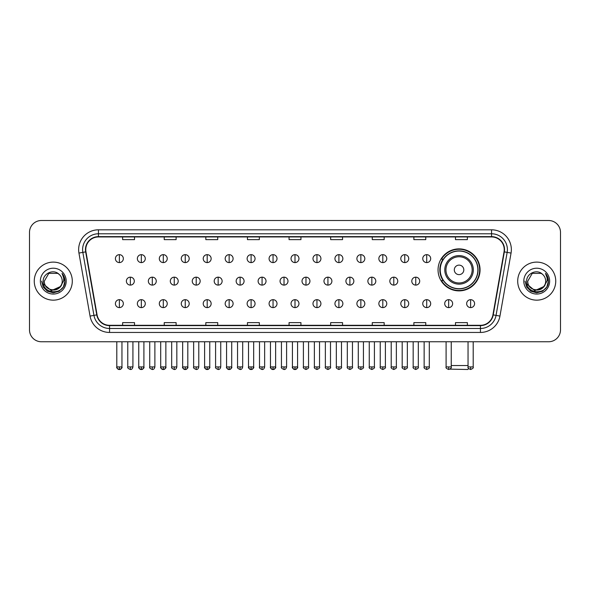 <?xml version="1.0" encoding="UTF-8"?>
<svg xmlns="http://www.w3.org/2000/svg" width="590" height="590" viewBox="0 0 590 590"><rect width="100%" height="100%" fill="white"/><g stroke="black" fill="none" stroke-linecap="round" stroke-linejoin="round"><path stroke-width="0.89" d="M438.053 269.873A21.004 21.004 0 0 0 459.057 290.877A21.004 21.004 0 0 0 480.061 269.873A21.004 21.004 0 0 0 459.057 248.877A21.004 21.004 0 0 0 438.053 269.873M443.09 280.575A19.219 19.219 0 0 1 443.09 259.18M29.5 232.386L29.5 329.869A11.889 11.889 0 0 0 41.389 341.757L548.611 341.757A11.889 11.889 0 0 0 560.5 329.869L560.5 232.386A11.889 11.889 0 0 0 548.611 220.505L41.389 220.505A11.889 11.889 0 0 0 29.5 232.386L29.5 329.869M34.257 281.128A19.02 19.02 0 0 0 53.277 300.155A19.02 19.02 0 0 0 72.297 281.128A19.02 19.02 0 0 0 53.277 262.108A19.02 19.02 0 0 0 34.257 281.128A19.02 19.02 0 0 0 53.277 300.155A19.02 19.02 0 0 0 72.297 281.128A19.02 19.02 0 0 0 53.277 262.108A19.02 19.02 0 0 0 34.257 281.128M517.703 281.128A19.02 19.02 0 0 0 536.723 300.155A19.02 19.02 0 0 0 555.743 281.128A19.02 19.02 0 0 0 536.723 262.108A19.02 19.02 0 0 0 517.703 281.128A19.02 19.02 0 0 0 536.723 300.155A19.02 19.02 0 0 0 555.743 281.128A19.02 19.02 0 0 0 536.723 262.108A19.02 19.02 0 0 0 517.703 281.128M85.771 249.629A12.678 12.678 0 0 1 98.449 236.944L491.551 236.944A12.678 12.678 0 0 1 504.037 251.827L492.93 314.839A12.678 12.678 0 0 1 480.437 325.311L109.563 325.311A12.678 12.678 0 0 1 97.07 314.839L85.963 251.827A12.678 12.678 0 0 1 85.771 249.629M85.454 249.629A12.995 12.995 0 0 0 85.653 251.886L96.76 314.89A12.995 12.995 0 0 0 109.563 325.628L480.437 325.628A12.995 12.995 0 0 0 493.24 314.89L504.347 251.886A12.995 12.995 0 0 0 491.551 236.627L98.449 236.627A12.995 12.995 0 0 0 85.454 249.629M78.942 253.066A19.817 19.817 0 0 1 98.449 229.812L491.551 229.812A19.817 19.817 0 0 1 511.058 253.066L499.951 316.078A19.817 19.817 0 0 1 480.437 332.45L109.563 332.45A19.817 19.817 0 0 1 90.049 316.078L78.942 253.066L82.843 252.38A15.849 15.849 0 0 1 98.449 233.78L491.551 233.78A15.849 15.849 0 0 1 507.157 252.38L496.05 315.385A15.849 15.849 0 0 1 480.437 328.483L109.563 328.483A15.849 15.849 0 0 1 93.95 315.385L82.843 252.38A15.849 15.849 0 0 1 82.6 249.629M548.611 220.505L41.389 220.505M41.389 341.757L548.611 341.757M560.5 329.869L560.5 232.386M493.24 314.89L496.05 315.385L507.157 252.38L511.058 253.066M289.056 236.944L289.056 239.629L300.944 239.629L300.944 236.944M247.446 236.944L247.446 239.629L259.334 239.629L259.334 236.944M205.836 236.944L205.836 239.629L217.725 239.629L217.725 236.944M164.234 236.944L164.234 239.629L176.122 239.629L176.122 236.944M122.624 236.944L122.624 239.629L134.513 239.629L134.513 236.944M330.666 236.944L330.666 239.629L342.554 239.629L342.554 236.944M372.275 236.944L372.275 239.629L384.164 239.629L384.164 236.944M413.878 236.944L413.878 239.629L425.766 239.629L425.766 236.944M455.487 236.944L455.487 239.629L467.376 239.629L467.376 236.944M300.944 325.311L300.944 322.634L289.056 322.634L289.056 325.311M259.334 325.311L259.334 322.634L247.446 322.634L247.446 325.311M217.725 325.311L217.725 322.634L205.836 322.634L205.836 325.311M176.122 325.311L176.122 322.634L164.234 322.634L164.234 325.311M134.513 325.311L134.513 322.634L122.624 322.634L122.624 325.311M342.554 325.311L342.554 322.634L330.666 322.634L330.666 325.311M384.164 325.311L384.164 322.634L372.275 322.634L372.275 325.311M425.766 325.311L425.766 322.634L413.878 322.634L413.878 325.311M467.376 325.311L467.376 322.634L455.487 322.634L455.487 325.311M62.23 281.128C62.783 292.684 43.771 292.684 44.324 281.128L48.8 273.377L57.754 273.377L59.14 274.365C53.646 268.605 43.063 273.347 43.166 281.128C42.156 294.956 64.576 295.317 64.937 281.799L64.959 281.128C64.922 278.192 63.949 275.611 62.024 273.391C63.484 275.788 64 278.369 63.565 281.128L60.136 286.888A8.953 8.953 0 0 0 62.23 281.128C62.783 292.684 43.771 292.684 44.324 281.128L48.8 273.377L57.754 273.377L59.14 274.365A8.953 8.953 0 0 1 62.23 281.128C62.783 292.684 43.771 292.684 44.324 281.128C43.852 289.203 55.386 293.311 60.136 286.888M60.711 286.408L51.367 290.641L43.446 284.033M40.356 281.128A12.921 12.921 0 0 0 53.277 294.049A12.921 12.921 0 0 0 66.198 281.128A12.921 12.921 0 0 0 53.277 268.214A12.921 12.921 0 0 0 40.356 281.128M62.024 273.391L64.952 281.467L64.406 277.595L64.952 281.467L64.406 277.595L64.952 281.467L62.112 273.487L64.952 281.467L62.112 273.487L64.959 281.128L63.388 286.969L59.118 291.246L53.277 292.81L47.436 291.246L43.159 286.969L41.595 281.128M62.112 273.487L64.952 281.474M468.674 368.603L467.774 369.495L449.978 369.141M451.247 365.535L468.047 365.535M463.814 269.873A4.757 4.757 0 0 0 459.057 265.124A4.757 4.757 0 0 0 454.3 269.873A4.757 4.757 0 0 0 459.057 274.63A4.757 4.757 0 0 0 463.814 269.873M473.32 269.873A14.263 14.263 0 0 0 459.057 255.61A14.263 14.263 0 0 0 444.786 269.873A14.263 14.263 0 0 0 459.057 284.144A14.263 14.263 0 0 0 473.32 269.873A14.263 14.263 0 0 1 459.057 284.144A14.263 14.263 0 0 1 444.786 269.873M477.878 269.873A18.821 18.821 0 0 0 459.057 251.052A18.821 18.821 0 0 0 440.236 269.873A18.821 18.821 0 0 0 459.057 288.702A18.821 18.821 0 0 0 477.878 269.873M479.663 269.873A20.606 20.606 0 0 1 441.445 280.575L443.356 280.575A18.998 18.998 0 0 0 471.624 284.122A18.998 18.998 0 0 0 471.624 255.632A18.998 18.998 0 0 0 443.356 259.18L441.445 259.18A20.606 20.606 0 0 1 479.663 269.873M119.372 254.659A3.96 3.96 0 0 0 115.411 258.619A3.96 3.96 0 0 0 119.372 262.587A3.96 3.96 0 0 0 123.34 258.619A3.96 3.96 0 0 0 119.372 254.659L119.372 262.587A3.96 3.96 0 0 0 123.34 258.619A3.96 3.96 0 0 0 119.372 254.659M141.327 254.659A3.96 3.96 0 0 0 137.367 258.619A3.96 3.96 0 0 0 141.327 262.587A3.96 3.96 0 0 0 145.288 258.619A3.96 3.96 0 0 0 141.327 254.659L141.327 262.587A3.96 3.96 0 0 0 145.288 258.619A3.96 3.96 0 0 0 141.327 254.659M163.283 254.659A3.96 3.96 0 0 0 159.315 258.619A3.96 3.96 0 0 0 163.283 262.587A3.96 3.96 0 0 0 167.243 258.619A3.96 3.96 0 0 0 163.283 254.659L163.283 262.587A3.96 3.96 0 0 0 167.243 258.619A3.96 3.96 0 0 0 163.283 254.659M185.231 254.659A3.96 3.96 0 0 0 181.27 258.619A3.96 3.96 0 0 0 185.231 262.587A3.96 3.96 0 0 0 189.198 258.619A3.96 3.96 0 0 0 185.231 254.659L185.231 262.587A3.96 3.96 0 0 0 189.198 258.619A3.96 3.96 0 0 0 185.231 254.659M207.186 254.659A3.96 3.96 0 0 0 203.226 258.619A3.96 3.96 0 0 0 207.186 262.587A3.96 3.96 0 0 0 211.146 258.619A3.96 3.96 0 0 0 207.186 254.659L207.186 262.587A3.96 3.96 0 0 0 211.146 258.619A3.96 3.96 0 0 0 207.186 254.659M229.141 254.659A3.96 3.96 0 0 0 225.181 258.619A3.96 3.96 0 0 0 229.141 262.587A3.96 3.96 0 0 0 233.102 258.619A3.96 3.96 0 0 0 229.141 254.659L229.141 262.587A3.96 3.96 0 0 0 233.102 258.619A3.96 3.96 0 0 0 229.141 254.659M251.097 254.659A3.96 3.96 0 0 0 247.129 258.619A3.96 3.96 0 0 0 251.097 262.587A3.96 3.96 0 0 0 255.057 258.619A3.96 3.96 0 0 0 251.097 254.659L251.097 262.587A3.96 3.96 0 0 0 255.057 258.619A3.96 3.96 0 0 0 251.097 254.659M273.045 254.659A3.96 3.96 0 0 0 269.084 258.619A3.96 3.96 0 0 0 273.045 262.587A3.96 3.96 0 0 0 277.012 258.619A3.96 3.96 0 0 0 273.045 254.659L273.045 262.587A3.96 3.96 0 0 0 277.012 258.619A3.96 3.96 0 0 0 273.045 254.659M295 254.659A3.96 3.96 0 0 0 291.04 258.619A3.96 3.96 0 0 0 295 262.587A3.96 3.96 0 0 0 298.96 258.619A3.96 3.96 0 0 0 295 254.659L295 262.587A3.96 3.96 0 0 0 298.96 258.619A3.96 3.96 0 0 0 295 254.659M316.955 254.659A3.96 3.96 0 0 0 312.988 258.619A3.96 3.96 0 0 0 316.955 262.587A3.96 3.96 0 0 0 320.916 258.619A3.96 3.96 0 0 0 316.955 254.659L316.955 262.587A3.96 3.96 0 0 0 320.916 258.619A3.96 3.96 0 0 0 316.955 254.659M338.903 254.659A3.96 3.96 0 0 0 334.943 258.619A3.96 3.96 0 0 0 338.903 262.587A3.96 3.96 0 0 0 342.871 258.619A3.96 3.96 0 0 0 338.903 254.659L338.903 262.587A3.96 3.96 0 0 0 342.871 258.619A3.96 3.96 0 0 0 338.903 254.659M360.859 254.659A3.96 3.96 0 0 0 356.898 258.619A3.96 3.96 0 0 0 360.859 262.587A3.96 3.96 0 0 0 364.819 258.619A3.96 3.96 0 0 0 360.859 254.659L360.859 262.587A3.96 3.96 0 0 0 364.819 258.619A3.96 3.96 0 0 0 360.859 254.659M382.814 254.659A3.96 3.96 0 0 0 378.854 258.619A3.96 3.96 0 0 0 382.814 262.587A3.96 3.96 0 0 0 386.775 258.619A3.96 3.96 0 0 0 382.814 254.659L382.814 262.587A3.96 3.96 0 0 0 386.775 258.619A3.96 3.96 0 0 0 382.814 254.659M404.77 254.659A3.96 3.96 0 0 0 400.802 258.619A3.96 3.96 0 0 0 404.77 262.587A3.96 3.96 0 0 0 408.73 258.619A3.96 3.96 0 0 0 404.77 254.659L404.77 262.587A3.96 3.96 0 0 0 408.73 258.619A3.96 3.96 0 0 0 404.77 254.659M426.718 254.659A3.96 3.96 0 0 0 422.757 258.619A3.96 3.96 0 0 0 426.718 262.587A3.96 3.96 0 0 0 430.685 258.619A3.96 3.96 0 0 0 426.718 254.659L426.718 262.587A3.96 3.96 0 0 0 430.685 258.619A3.96 3.96 0 0 0 426.718 254.659M130.353 277.167A3.96 3.96 0 0 0 126.385 281.128A3.96 3.96 0 0 0 130.353 285.095A3.96 3.96 0 0 0 134.314 281.128A3.96 3.96 0 0 0 130.353 277.167L130.353 285.095A3.96 3.96 0 0 0 134.314 281.128A3.96 3.96 0 0 0 130.353 277.167M152.301 277.167A3.96 3.96 0 0 0 148.341 281.128A3.96 3.96 0 0 0 152.301 285.095A3.96 3.96 0 0 0 156.269 281.128A3.96 3.96 0 0 0 152.301 277.167L152.301 285.095A3.96 3.96 0 0 0 156.269 281.128A3.96 3.96 0 0 0 152.301 277.167M174.257 277.167A3.96 3.96 0 0 0 170.296 281.128A3.96 3.96 0 0 0 174.257 285.095A3.96 3.96 0 0 0 178.217 281.128A3.96 3.96 0 0 0 174.257 277.167L174.257 285.095A3.96 3.96 0 0 0 178.217 281.128A3.96 3.96 0 0 0 174.257 277.167M196.212 277.167A3.96 3.96 0 0 0 192.244 281.128A3.96 3.96 0 0 0 196.212 285.095A3.96 3.96 0 0 0 200.172 281.128A3.96 3.96 0 0 0 196.212 277.167L196.212 285.095A3.96 3.96 0 0 0 200.172 281.128A3.96 3.96 0 0 0 196.212 277.167M218.16 277.167A3.96 3.96 0 0 0 214.2 281.128A3.96 3.96 0 0 0 218.16 285.095A3.96 3.96 0 0 0 222.128 281.128A3.96 3.96 0 0 0 218.16 277.167L218.16 285.095A3.96 3.96 0 0 0 222.128 281.128A3.96 3.96 0 0 0 218.16 277.167M240.115 277.167A3.96 3.96 0 0 0 236.155 281.128A3.96 3.96 0 0 0 240.115 285.095A3.96 3.96 0 0 0 244.083 281.128A3.96 3.96 0 0 0 240.115 277.167L240.115 285.095A3.96 3.96 0 0 0 244.083 281.128A3.96 3.96 0 0 0 240.115 277.167M262.071 277.167A3.96 3.96 0 0 0 258.11 281.128A3.96 3.96 0 0 0 262.071 285.095A3.96 3.96 0 0 0 266.031 281.128A3.96 3.96 0 0 0 262.071 277.167L262.071 285.095A3.96 3.96 0 0 0 266.031 281.128A3.96 3.96 0 0 0 262.071 277.167M284.026 277.167A3.96 3.96 0 0 0 280.058 281.128A3.96 3.96 0 0 0 284.026 285.095A3.96 3.96 0 0 0 287.986 281.128A3.96 3.96 0 0 0 284.026 277.167L284.026 285.095A3.96 3.96 0 0 0 287.986 281.128A3.96 3.96 0 0 0 284.026 277.167M305.974 277.167A3.96 3.96 0 0 0 302.014 281.128A3.96 3.96 0 0 0 305.974 285.095A3.96 3.96 0 0 0 309.942 281.128A3.96 3.96 0 0 0 305.974 277.167L305.974 285.095A3.96 3.96 0 0 0 309.942 281.128A3.96 3.96 0 0 0 305.974 277.167M327.929 277.167A3.96 3.96 0 0 0 323.969 281.128A3.96 3.96 0 0 0 327.929 285.095A3.96 3.96 0 0 0 331.89 281.128A3.96 3.96 0 0 0 327.929 277.167L327.929 285.095A3.96 3.96 0 0 0 331.89 281.128A3.96 3.96 0 0 0 327.929 277.167M349.885 277.167A3.96 3.96 0 0 0 345.917 281.128A3.96 3.96 0 0 0 349.885 285.095A3.96 3.96 0 0 0 353.845 281.128A3.96 3.96 0 0 0 349.885 277.167L349.885 285.095A3.96 3.96 0 0 0 353.845 281.128A3.96 3.96 0 0 0 349.885 277.167M371.84 277.167A3.96 3.96 0 0 0 367.872 281.128A3.96 3.96 0 0 0 371.84 285.095A3.96 3.96 0 0 0 375.8 281.128A3.96 3.96 0 0 0 371.84 277.167L371.84 285.095A3.96 3.96 0 0 0 375.8 281.128A3.96 3.96 0 0 0 371.84 277.167M393.788 277.167A3.96 3.96 0 0 0 389.828 281.128A3.96 3.96 0 0 0 393.788 285.095A3.96 3.96 0 0 0 397.756 281.128A3.96 3.96 0 0 0 393.788 277.167L393.788 285.095A3.96 3.96 0 0 0 397.756 281.128A3.96 3.96 0 0 0 393.788 277.167M415.744 277.167A3.96 3.96 0 0 0 411.783 281.128A3.96 3.96 0 0 0 415.744 285.095A3.96 3.96 0 0 0 419.704 281.128A3.96 3.96 0 0 0 415.744 277.167L415.744 285.095A3.96 3.96 0 0 0 419.704 281.128A3.96 3.96 0 0 0 415.744 277.167M119.372 299.676A3.96 3.96 0 0 0 115.411 303.636A3.96 3.96 0 0 0 119.372 307.604A3.96 3.96 0 0 0 123.34 303.636A3.96 3.96 0 0 0 119.372 299.676L119.372 307.604A3.96 3.96 0 0 0 123.34 303.636A3.96 3.96 0 0 0 119.372 299.676M141.327 299.676A3.96 3.96 0 0 0 137.367 303.636A3.96 3.96 0 0 0 141.327 307.604A3.96 3.96 0 0 0 145.288 303.636A3.96 3.96 0 0 0 141.327 299.676L141.327 307.604A3.96 3.96 0 0 0 145.288 303.636A3.96 3.96 0 0 0 141.327 299.676M163.283 299.676A3.96 3.96 0 0 0 159.315 303.636A3.96 3.96 0 0 0 163.283 307.604A3.96 3.96 0 0 0 167.243 303.636A3.96 3.96 0 0 0 163.283 299.676L163.283 307.604A3.96 3.96 0 0 0 167.243 303.636A3.96 3.96 0 0 0 163.283 299.676M185.231 299.676A3.96 3.96 0 0 0 181.27 303.636A3.96 3.96 0 0 0 185.231 307.604A3.96 3.96 0 0 0 189.198 303.636A3.96 3.96 0 0 0 185.231 299.676L185.231 307.604A3.96 3.96 0 0 0 189.198 303.636A3.96 3.96 0 0 0 185.231 299.676M207.186 299.676A3.96 3.96 0 0 0 203.226 303.636A3.96 3.96 0 0 0 207.186 307.604A3.96 3.96 0 0 0 211.146 303.636A3.96 3.96 0 0 0 207.186 299.676L207.186 307.604A3.96 3.96 0 0 0 211.146 303.636A3.96 3.96 0 0 0 207.186 299.676M229.141 299.676A3.96 3.96 0 0 0 225.181 303.636A3.96 3.96 0 0 0 229.141 307.604A3.96 3.96 0 0 0 233.102 303.636A3.96 3.96 0 0 0 229.141 299.676L229.141 307.604A3.96 3.96 0 0 0 233.102 303.636A3.96 3.96 0 0 0 229.141 299.676M251.097 299.676A3.96 3.96 0 0 0 247.129 303.636A3.96 3.96 0 0 0 251.097 307.604A3.96 3.96 0 0 0 255.057 303.636A3.96 3.96 0 0 0 251.097 299.676L251.097 307.604A3.96 3.96 0 0 0 255.057 303.636A3.96 3.96 0 0 0 251.097 299.676M273.045 299.676A3.96 3.96 0 0 0 269.084 303.636A3.96 3.96 0 0 0 273.045 307.604A3.96 3.96 0 0 0 277.012 303.636A3.96 3.96 0 0 0 273.045 299.676L273.045 307.604A3.96 3.96 0 0 0 277.012 303.636A3.96 3.96 0 0 0 273.045 299.676M295 299.676A3.96 3.96 0 0 0 291.04 303.636A3.96 3.96 0 0 0 295 307.604A3.96 3.96 0 0 0 298.96 303.636A3.96 3.96 0 0 0 295 299.676L295 307.604A3.96 3.96 0 0 0 298.96 303.636A3.96 3.96 0 0 0 295 299.676M316.955 299.676A3.96 3.96 0 0 0 312.988 303.636A3.96 3.96 0 0 0 316.955 307.604A3.96 3.96 0 0 0 320.916 303.636A3.96 3.96 0 0 0 316.955 299.676L316.955 307.604A3.96 3.96 0 0 0 320.916 303.636A3.96 3.96 0 0 0 316.955 299.676M338.903 299.676A3.96 3.96 0 0 0 334.943 303.636A3.96 3.96 0 0 0 338.903 307.604A3.96 3.96 0 0 0 342.871 303.636A3.96 3.96 0 0 0 338.903 299.676L338.903 307.604A3.96 3.96 0 0 0 342.871 303.636A3.96 3.96 0 0 0 338.903 299.676M360.859 299.676A3.96 3.96 0 0 0 356.898 303.636A3.96 3.96 0 0 0 360.859 307.604A3.96 3.96 0 0 0 364.819 303.636A3.96 3.96 0 0 0 360.859 299.676L360.859 307.604A3.96 3.96 0 0 0 364.819 303.636A3.96 3.96 0 0 0 360.859 299.676M382.814 299.676A3.96 3.96 0 0 0 378.854 303.636A3.96 3.96 0 0 0 382.814 307.604A3.96 3.96 0 0 0 386.775 303.636A3.96 3.96 0 0 0 382.814 299.676L382.814 307.604A3.96 3.96 0 0 0 386.775 303.636A3.96 3.96 0 0 0 382.814 299.676M404.77 299.676A3.96 3.96 0 0 0 400.802 303.636A3.96 3.96 0 0 0 404.77 307.604A3.96 3.96 0 0 0 408.73 303.636A3.96 3.96 0 0 0 404.77 299.676L404.77 307.604A3.96 3.96 0 0 0 408.73 303.636A3.96 3.96 0 0 0 404.77 299.676M426.718 299.676A3.96 3.96 0 0 0 422.757 303.636A3.96 3.96 0 0 0 426.718 307.604A3.96 3.96 0 0 0 430.685 303.636A3.96 3.96 0 0 0 426.718 299.676L426.718 307.604A3.96 3.96 0 0 0 430.685 303.636A3.96 3.96 0 0 0 426.718 299.676M448.673 299.676A3.96 3.96 0 0 0 444.713 303.636A3.96 3.96 0 0 0 448.673 307.604A3.96 3.96 0 0 0 452.633 303.636A3.96 3.96 0 0 0 448.673 299.676L448.673 307.604A3.96 3.96 0 0 0 452.633 303.636A3.96 3.96 0 0 0 448.673 299.676M470.628 299.676A3.96 3.96 0 0 0 466.661 303.636A3.96 3.96 0 0 0 470.628 307.604A3.96 3.96 0 0 0 474.589 303.636A3.96 3.96 0 0 0 470.628 299.676L470.628 307.604A3.96 3.96 0 0 0 474.589 303.636A3.96 3.96 0 0 0 470.628 299.676M545.676 281.128C546.229 292.684 527.217 292.684 527.77 281.128L532.246 273.377L541.2 273.377L542.594 274.365C537.092 268.605 526.516 273.347 526.612 281.128C525.609 294.956 548.022 295.317 548.383 281.799L548.405 281.128C548.368 278.192 547.395 275.611 545.47 273.391C546.93 275.788 547.446 278.369 547.019 281.128L543.589 286.888A8.953 8.953 0 0 0 545.676 281.128C546.229 292.684 527.217 292.684 527.77 281.128C527.217 292.684 546.229 292.684 545.676 281.128A8.953 8.953 0 0 0 542.594 274.365M543.589 286.888C538.832 293.311 527.305 289.203 527.77 281.128M544.157 286.408L534.813 290.641L526.892 284.033M523.802 281.128A12.921 12.921 0 0 0 536.723 294.049A12.921 12.921 0 0 0 549.644 281.128A12.921 12.921 0 0 0 536.723 268.214A12.921 12.921 0 0 0 523.802 281.128M545.47 273.391L548.398 281.467L547.852 277.595L548.398 281.467L547.852 277.595L548.398 281.467L545.558 273.487L548.398 281.467L545.558 273.487L548.405 281.128L546.841 286.969L542.564 291.246L536.723 292.81L530.882 291.246L526.612 286.969L525.041 281.128M545.558 273.487L548.398 281.474M491.551 229.812L491.551 236.627M82.843 252.38L85.653 251.886M109.563 332.45L109.563 325.628M480.437 325.628L480.437 332.45M90.049 316.078L96.76 314.89M504.347 251.886L507.157 252.38M98.449 229.812L98.449 236.627M496.05 315.385L499.951 316.078M472.162 269.873A13.105 13.105 0 0 0 459.057 256.768A13.105 13.105 0 0 0 445.952 269.873A13.105 13.105 0 0 0 459.057 282.979A13.105 13.105 0 0 0 472.162 269.873M130.353 366.921L127.772 366.921C127.256 367.747 128.111 368.603 130.353 369.495L130.353 366.921L132.927 366.921L132.927 341.757M152.301 366.921L149.727 366.921C149.204 367.747 150.066 368.603 152.301 369.495L152.301 366.921L154.882 366.921L154.882 341.757M174.257 366.921L171.683 366.921C171.159 367.747 172.015 368.603 174.257 369.495L174.257 366.921L176.83 366.921L176.83 341.757M196.212 366.921L193.638 366.921C193.114 367.747 193.97 368.603 196.212 369.495L196.212 366.921L198.786 366.921L198.786 341.757M218.16 366.921L215.586 366.921C215.062 367.747 215.925 368.603 218.16 369.495L218.16 366.921L220.741 366.921L220.741 341.757M240.115 366.921L237.541 366.921C237.018 367.747 237.881 368.603 240.115 369.495L240.115 366.921L242.689 366.921L242.689 341.757M262.071 366.921L259.497 366.921C258.973 367.747 259.829 368.603 262.071 369.495L262.071 366.921L264.644 366.921L264.644 341.757M284.026 366.921L281.445 366.921C280.929 367.747 281.784 368.603 284.026 369.495L284.026 366.921L286.6 366.921L286.6 341.757M305.974 366.921L303.4 366.921C302.877 367.747 303.739 368.603 305.974 369.495L305.974 366.921L308.555 366.921L308.555 341.757M327.929 366.921L325.356 366.921C324.832 367.747 325.687 368.603 327.929 369.495L327.929 366.921L330.503 366.921L330.503 341.757M349.885 366.921L347.311 366.921C346.787 367.747 347.643 368.603 349.885 369.495L349.885 366.921L352.459 366.921L352.459 341.757M371.84 366.921L369.259 366.921C368.735 367.747 369.598 368.603 371.84 369.495L371.84 366.921L374.414 366.921L374.414 341.757M393.788 366.921L391.214 366.921C390.691 367.747 391.553 368.603 393.788 369.495L393.788 366.921L396.362 366.921L396.362 341.757M415.744 366.921L413.17 366.921C412.646 367.747 413.501 368.603 415.744 369.495L415.744 366.921L418.317 366.921L418.317 341.757M119.372 366.921L116.798 366.921C116.274 367.747 117.137 368.603 119.372 369.495L119.372 366.921L121.953 366.921C122.469 367.747 121.614 368.603 119.372 369.495C118.103 369.62 117.248 368.757 116.798 366.921L116.798 341.757M141.327 366.921L138.753 366.921C138.23 367.747 139.085 368.603 141.327 369.495L141.327 366.921L143.901 366.921C144.425 367.747 143.569 368.603 141.327 369.495C140.059 369.62 139.203 368.757 138.753 366.921L138.753 341.757M163.283 366.921L160.701 366.921C160.185 367.747 161.041 368.603 163.283 369.495L163.283 366.921L165.856 366.921C166.38 367.747 165.517 368.603 163.283 369.495C162.014 369.62 161.151 368.757 160.701 366.921L160.701 341.757M185.231 366.921L182.657 366.921C182.133 367.747 182.996 368.603 185.231 369.495L185.231 366.921L187.812 366.921C188.335 367.747 187.472 368.603 185.231 369.495C183.969 369.62 183.107 368.757 182.657 366.921L182.657 341.757L182.657 366.921M207.186 366.921L204.612 366.921C204.088 367.747 204.944 368.603 207.186 369.495L207.186 366.921L209.76 366.921C210.283 367.747 209.428 368.603 207.186 369.495C205.917 369.62 205.062 368.757 204.612 366.921L204.612 341.757M229.141 366.921L226.567 366.921C226.044 367.747 226.899 368.603 229.141 369.495L229.141 366.921L231.715 366.921C232.239 367.747 231.383 368.603 229.141 369.495C227.873 369.62 227.017 368.757 226.567 366.921L226.567 341.757M251.097 366.921L248.515 366.921C247.992 367.747 248.855 368.603 251.097 369.495L251.097 366.921L253.671 366.921C254.194 367.747 253.331 368.603 251.097 369.495C249.828 369.62 248.965 368.757 248.515 366.921L248.515 341.757M273.045 366.921L270.471 366.921C269.947 367.747 270.81 368.603 273.045 369.495L273.045 366.921L275.626 366.921C276.142 367.747 275.287 368.603 273.045 369.495C271.776 369.62 270.921 368.757 270.471 366.921L270.471 341.757M295 366.921L292.426 366.921C291.903 367.747 292.758 368.603 295 369.495L295 366.921L297.574 366.921C298.098 367.747 297.242 368.603 295 369.495C293.731 369.62 292.876 368.757 292.426 366.921L292.426 341.757M316.955 366.921L314.374 366.921C313.858 367.747 314.713 368.603 316.955 369.495L316.955 366.921L319.529 366.921L319.529 341.757L319.529 366.921C320.053 367.747 319.19 368.603 316.955 369.495M338.903 366.921L336.33 366.921L336.33 341.757L336.33 366.921C335.806 367.747 336.669 368.603 338.903 369.495L338.903 366.921L341.485 366.921L341.485 341.757M360.859 366.921L358.285 366.921C357.761 367.747 358.617 368.603 360.859 369.495L360.859 366.921L363.433 366.921L363.433 341.757M382.814 366.921L380.24 366.921C379.717 367.747 380.572 368.603 382.814 369.495L382.814 366.921L385.388 366.921L385.388 341.757M404.77 366.921L402.188 366.921C401.665 367.747 402.527 368.603 404.77 369.495L404.77 366.921L407.343 366.921L407.343 341.757M426.718 366.921L424.144 366.921C423.62 367.747 424.483 368.603 426.718 369.495L426.718 366.921L429.299 366.921L429.299 341.757M448.673 366.921L446.099 366.921C445.575 367.747 446.431 368.603 448.673 369.495L448.673 366.921L451.247 366.921L451.247 341.757M470.628 366.921L468.047 366.921C467.531 367.747 468.386 368.603 470.628 369.495L470.628 366.921L473.202 366.921L473.202 341.757M127.772 366.921L127.772 341.757M132.927 366.921C132.477 368.757 131.622 369.62 130.353 369.495M149.727 366.921L149.727 341.757M154.882 366.921C154.433 368.757 153.57 369.62 152.301 369.495M171.683 366.921L171.683 341.757M176.83 366.921C176.381 368.757 175.525 369.62 174.257 369.495M193.638 366.921L193.638 341.757M198.786 366.921C198.336 368.757 197.48 369.62 196.212 369.495M215.586 366.921L215.586 341.757M220.741 366.921C220.291 368.757 219.428 369.62 218.16 369.495M237.541 366.921L237.541 341.757M242.689 366.921C242.247 368.757 241.384 369.62 240.115 369.495M259.497 366.921L259.497 341.757M264.644 366.921C264.195 368.757 263.339 369.62 262.071 369.495M281.445 366.921L281.445 341.757M286.6 366.921C286.15 368.757 285.294 369.62 284.026 369.495M303.4 366.921L303.4 341.757M308.555 366.921C309.072 367.747 308.216 368.603 305.974 369.495M325.356 366.921L325.356 341.757M330.503 366.921C331.027 367.747 330.171 368.603 327.929 369.495M347.311 366.921L347.311 341.757M352.459 366.921C352.982 367.747 352.119 368.603 349.885 369.495M369.259 366.921L369.259 341.757M374.414 366.921C374.938 367.747 374.075 368.603 371.84 369.495M391.214 366.921L391.214 341.757M396.362 366.921C396.886 367.747 396.03 368.603 393.788 369.495M413.17 366.921L413.17 341.757M418.317 366.921C418.841 367.747 417.986 368.603 415.744 369.495M119.372 369.495C120.64 369.62 121.503 368.757 121.953 366.921L121.953 341.757M141.327 369.495C142.596 369.62 143.451 368.757 143.901 366.921L143.901 341.757M163.283 369.495C164.551 369.62 165.407 368.757 165.856 366.921L165.856 341.757M185.231 369.495C186.499 369.62 187.362 368.757 187.812 366.921L187.812 341.757M207.186 369.495C208.454 369.62 209.31 368.757 209.76 366.921L209.76 341.757M229.141 369.495C230.41 369.62 231.265 368.757 231.715 366.921L231.715 341.757M251.097 369.495C252.358 369.62 253.221 368.757 253.671 366.921L253.671 341.757M273.045 369.495C274.313 369.62 275.176 368.757 275.626 366.921L275.626 341.757M295 369.495C296.269 369.62 297.124 368.757 297.574 366.921L297.574 341.757M314.374 366.921L314.374 341.757M341.485 366.921C342.008 367.747 341.145 368.603 338.903 369.495M358.285 366.921L358.285 341.757M363.433 366.921C363.956 367.747 363.101 368.603 360.859 369.495M380.24 366.921L380.24 341.757M385.388 366.921C385.912 367.747 385.056 368.603 382.814 369.495M402.188 366.921L402.188 341.757M407.343 366.921C407.867 367.747 407.004 368.603 404.77 369.495M424.144 366.921L424.144 341.757M429.299 366.921C429.815 367.747 428.959 368.603 426.718 369.495M446.099 366.921L446.099 341.757M451.247 366.921C451.77 367.747 450.915 368.603 448.673 369.495M468.047 366.921L468.047 341.757M473.202 366.921C473.726 367.747 472.863 368.603 470.628 369.495"/></g></svg>
